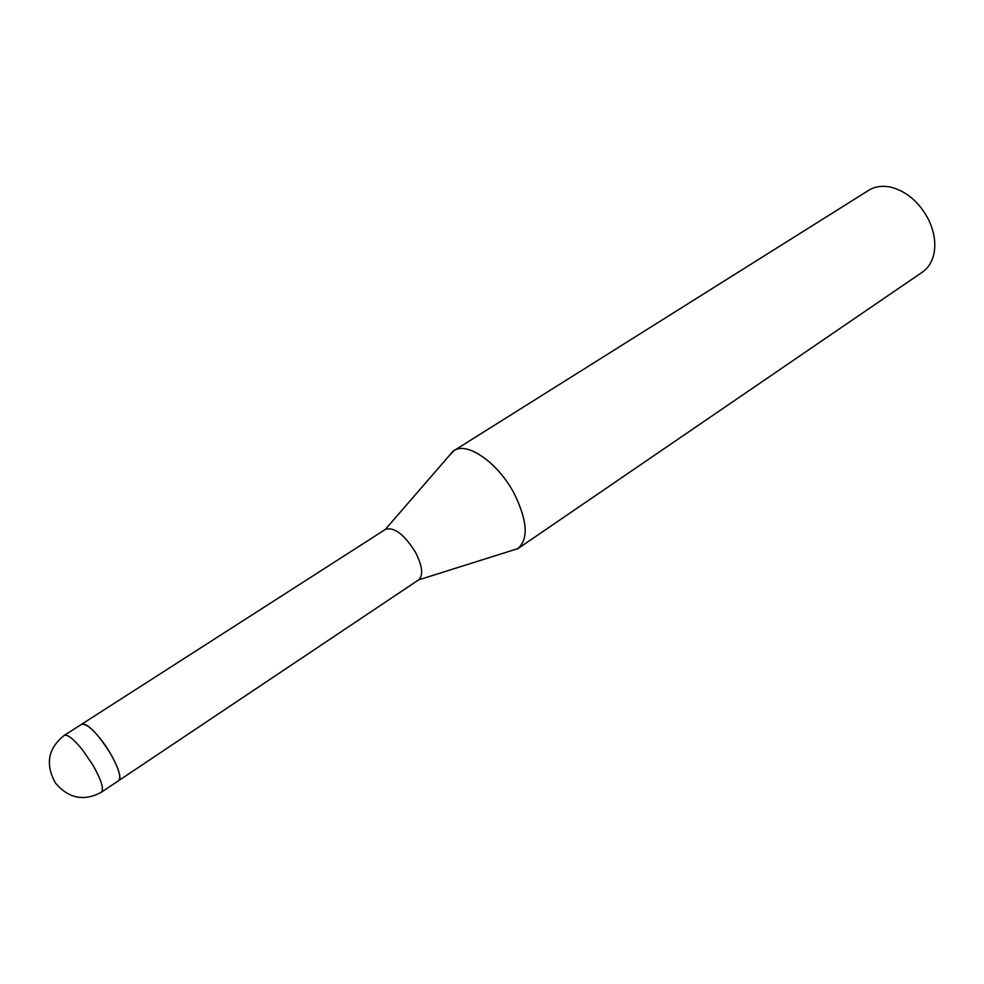<?xml version="1.0" encoding="UTF-8"?>
<svg xmlns="http://www.w3.org/2000/svg" width="984" height="984" viewBox="0 0 984 984"><rect width="100%" height="100%" fill="white"/><g stroke="black" fill="none" stroke-linecap="round" stroke-linejoin="round"><path stroke-width="1.48" d="M517.055 549.158C528.691 540.142 527.805 521.741 514.411 493.98C527.436 520.782 528.642 538.974 518.014 548.568L418.606 579.884C423.514 575.308 422.493 566.144 415.543 552.393C404.338 534.484 394.326 526.809 385.494 529.343L385.261 529.503M110.257 753.227C97.551 733.326 88.019 723.658 81.647 724.249C85.141 722.871 91.34 727.668 100.27 738.627C113.517 755.109 123.578 778.381 118.633 780.681C121.512 777.311 118.72 768.172 110.257 753.227M453.882 450.709C467.031 441.09 498.298 462.874 514.411 493.98C497.879 462.037 465.58 440.254 452.96 451.349L449.159 455.727L453.882 450.709L868.663 190.33C875.219 186.308 882.882 185.324 891.676 187.366C907.494 191.905 919.88 202.864 928.847 220.219C934.037 231.388 935.821 242.076 934.21 252.273C932.574 261.141 928.601 267.783 922.303 272.187L518.014 548.568M64.194 735.442C48.007 748.418 45.079 764.297 55.448 783.055C68.708 798.541 84.034 801.591 101.401 792.206C104.144 788.934 101.241 779.795 92.693 764.789L82.656 750.091C73.726 739.033 67.576 734.15 64.194 735.442L81.647 724.249M81.709 724.212L385.494 529.343M385.285 529.478L452.96 451.349M118.695 780.644L418.606 579.884M101.401 792.206L118.633 780.681"/></g></svg>
